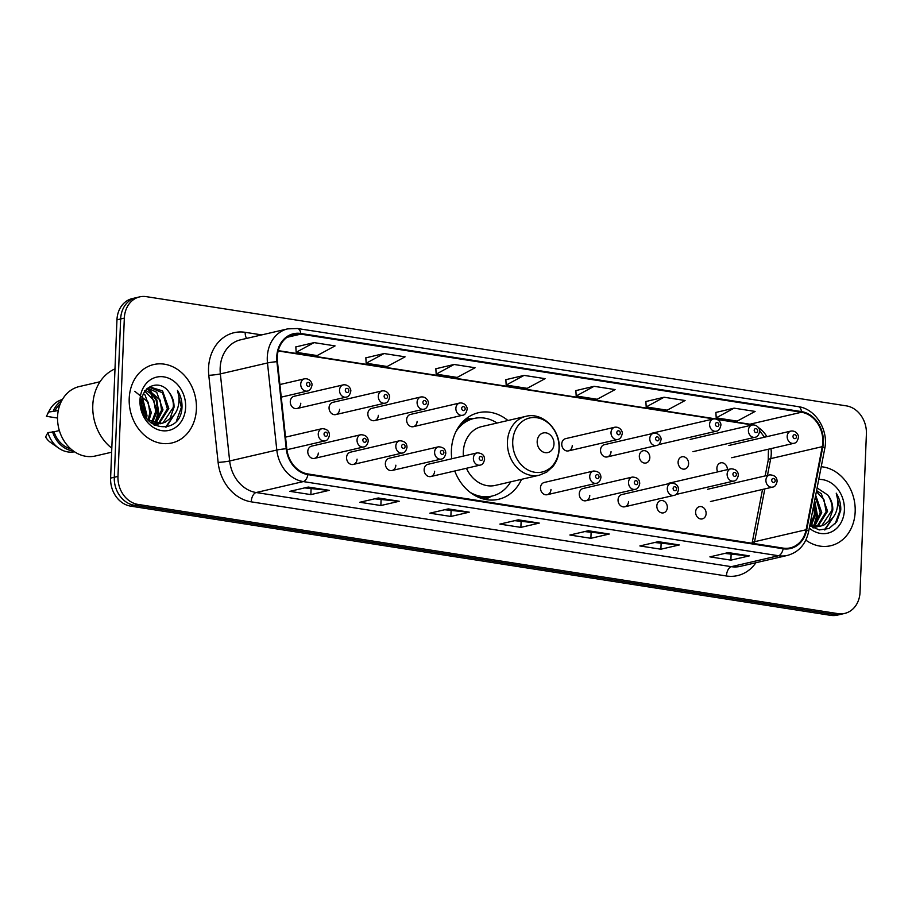 <?xml version="1.0" encoding="UTF-8"?>
<svg xmlns="http://www.w3.org/2000/svg" width="912" height="912" viewBox="0 0 912 912"><rect width="100%" height="100%" fill="white"/><g stroke="black" fill="none" stroke-linecap="round" stroke-linejoin="round"><path stroke-width="1.37" d="M507.927 420.5A44.437 36.708 76.9 0 0 478.458 412.714A44.437 36.708 76.9 0 0 451.406 450.209A44.437 36.708 76.9 0 0 451.759 458.77M454.757 470.991A44.437 36.708 76.9 0 0 498.556 499.286A44.437 36.708 76.9 0 0 521.573 479.313M314.458 458.394L363.706 446.96A6.293 5.198 -103.1 0 1 357.037 440.017A6.293 5.198 -103.1 0 1 360.856 434.716L311.608 446.139A6.293 5.198 76.9 0 0 307.789 451.451A6.293 5.198 76.9 0 0 314.458 458.394A6.293 5.198 76.9 0 0 318.288 453.082M353.24 464.447L402.488 453.013A6.293 5.198 -103.1 0 1 395.819 446.071A6.293 5.198 -103.1 0 1 399.65 440.758L350.39 452.192A6.293 5.198 76.9 0 0 346.571 457.493A6.293 5.198 76.9 0 0 353.24 464.447A6.293 5.198 76.9 0 0 357.071 459.135M392.023 470.489L441.271 459.067A6.293 5.198 -103.1 0 1 434.602 452.124A6.293 5.198 -103.1 0 1 438.433 446.812L389.185 458.246A6.293 5.198 76.9 0 0 385.354 463.547A6.293 5.198 76.9 0 0 392.023 470.489A6.293 5.198 76.9 0 0 395.854 465.188M430.806 476.543L480.054 465.12A6.293 5.198 -103.1 0 1 473.385 458.166A6.293 5.198 -103.1 0 1 477.215 452.865L427.967 464.299A6.293 5.198 76.9 0 0 424.137 469.6A6.293 5.198 76.9 0 0 430.806 476.543A6.293 5.198 76.9 0 0 434.636 471.242M547.154 494.703L596.402 483.269A6.293 5.198 -103.1 0 1 589.733 476.326A6.293 5.198 -103.1 0 1 593.564 471.014L544.316 482.448A6.293 5.198 76.9 0 0 540.485 487.749A6.293 5.198 76.9 0 0 547.154 494.703A6.293 5.198 76.9 0 0 550.985 489.391M585.937 500.745L635.185 489.322A6.293 5.198 -103.1 0 1 628.516 482.38A6.293 5.198 -103.1 0 1 632.347 477.067L583.099 488.501A6.293 5.198 76.9 0 0 579.268 493.802A6.293 5.198 76.9 0 0 585.937 500.745A6.293 5.198 76.9 0 0 589.768 495.444M624.72 506.798L673.968 495.376A6.293 5.198 -103.1 0 1 667.299 488.422A6.293 5.198 -103.1 0 1 671.129 483.121L621.881 494.555A6.293 5.198 76.9 0 0 618.051 499.856A6.293 5.198 76.9 0 0 624.72 506.798A6.293 5.198 76.9 0 0 628.55 501.497M656.834 505.909A6.293 5.198 76.9 0 0 663.514 512.852A6.293 5.198 76.9 0 0 667.333 507.551A6.293 5.198 76.9 0 0 660.664 500.597A6.293 5.198 76.9 0 0 656.834 505.909M695.617 511.963A6.293 5.198 76.9 0 0 702.297 518.905A6.293 5.198 76.9 0 0 706.116 513.593A6.293 5.198 76.9 0 0 699.447 506.65A6.293 5.198 76.9 0 0 695.617 511.963M727.4 469.634A6.293 5.198 76.9 0 0 720.719 462.851A6.293 5.198 76.9 0 0 716.889 468.152A6.293 5.198 76.9 0 0 717.71 471.88M678.106 462.099A6.293 5.198 76.9 0 0 684.787 469.053A6.293 5.198 76.9 0 0 688.606 463.741A6.293 5.198 76.9 0 0 681.937 456.798A6.293 5.198 76.9 0 0 678.106 462.099M639.323 456.057A6.293 5.198 76.9 0 0 645.992 463A6.293 5.198 76.9 0 0 649.823 457.687A6.293 5.198 76.9 0 0 643.154 450.745A6.293 5.198 76.9 0 0 639.323 456.057M607.21 456.946L656.458 445.523A6.293 5.198 -103.1 0 1 649.789 438.569A6.293 5.198 -103.1 0 1 653.619 433.268L604.371 444.691A6.293 5.198 76.9 0 0 600.541 450.004A6.293 5.198 76.9 0 0 607.21 456.946A6.293 5.198 76.9 0 0 611.04 451.645M568.427 450.893L617.675 439.47A6.293 5.198 -103.1 0 1 611.006 432.527A6.293 5.198 -103.1 0 1 614.836 427.215L565.588 438.649A6.293 5.198 76.9 0 0 561.758 443.95A6.293 5.198 76.9 0 0 568.427 450.893A6.293 5.198 76.9 0 0 572.257 445.592M335.73 414.595L384.978 403.161A6.293 5.198 -103.1 0 1 378.309 396.218A6.293 5.198 -103.1 0 1 382.128 390.906L332.88 402.34A6.293 5.198 76.9 0 0 329.061 407.641A6.293 5.198 76.9 0 0 335.73 414.595A6.293 5.198 76.9 0 0 339.56 409.283M296.947 408.542L346.195 397.108A6.293 5.198 -103.1 0 1 339.526 390.165A6.293 5.198 -103.1 0 1 343.345 384.853L294.097 396.287A6.293 5.198 76.9 0 0 290.278 401.599A6.293 5.198 76.9 0 0 296.947 408.542A6.293 5.198 76.9 0 0 300.778 403.229M374.513 420.637L423.761 409.214A6.293 5.198 -103.1 0 1 417.092 402.272A6.293 5.198 -103.1 0 1 420.922 396.959L371.674 408.394A6.293 5.198 76.9 0 0 367.844 413.695A6.293 5.198 76.9 0 0 374.513 420.637A6.293 5.198 76.9 0 0 378.343 415.336M413.296 426.691L462.544 415.268A6.293 5.198 -103.1 0 1 455.875 408.314A6.293 5.198 -103.1 0 1 459.705 403.013L410.457 414.436A6.293 5.198 76.9 0 0 406.627 419.748A6.293 5.198 76.9 0 0 413.296 426.691A6.293 5.198 76.9 0 0 417.126 421.39M139.65 296.879L132.286 298.589A25.16 20.782 76.9 0 0 116.964 319.816L110.603 478.116A25.16 20.782 76.9 0 0 130.621 506.126L830.684 615.349A25.16 20.782 76.9 0 0 837.364 615.121L841.046 614.266A25.16 20.782 76.9 0 1 834.366 614.494A25.16 20.782 76.9 0 0 841.046 614.266L844.729 613.411A25.16 20.782 76.9 0 0 860.039 592.184L866.4 433.884A25.16 20.782 76.9 0 0 846.393 405.874L146.33 296.651A25.16 20.782 76.9 0 0 139.65 296.879A25.16 20.782 76.9 0 0 124.328 318.106L117.967 476.406A25.16 20.782 76.9 0 0 137.986 504.416L838.048 613.639A25.16 20.782 76.9 0 0 844.729 613.411M117.967 476.406L114.285 477.261A25.16 20.782 76.9 0 0 134.303 505.271L834.366 614.494L134.303 505.271A25.16 20.782 76.9 0 1 114.285 477.261L120.646 318.961L114.285 477.261L110.603 478.116M135.968 297.734A25.16 20.782 76.9 0 0 120.646 318.961A25.16 20.782 76.9 0 1 135.968 297.734M129.208 398.51A40.242 33.242 76.9 0 0 171.901 442.958A40.242 33.242 76.9 0 0 196.411 408.998A40.242 33.242 76.9 0 0 153.706 364.549A40.242 33.242 76.9 0 0 129.208 398.51A40.242 33.242 76.9 0 0 171.901 442.958A40.242 33.242 76.9 0 0 196.411 408.998A40.242 33.242 76.9 0 0 153.706 364.549A40.242 33.242 76.9 0 0 129.208 398.51M805.843 540.121A40.242 33.242 76.9 0 0 830.661 545.741A40.242 33.242 76.9 0 0 855.171 511.78A40.242 33.242 76.9 0 0 821.222 466.727A40.242 33.242 76.9 0 1 855.171 511.78A40.242 33.242 76.9 0 1 830.661 545.741A40.242 33.242 76.9 0 1 805.843 540.121M277.305 357.014A26.836 22.162 -103.1 0 1 293.641 334.373A26.836 22.162 -103.1 0 1 300.766 334.134L801.454 412.247A26.836 22.162 -103.1 0 1 822.271 446.652L806.117 529.747A26.836 22.162 -103.1 0 1 790.305 547.861A26.836 22.162 -103.1 0 1 783.18 548.112L307.971 473.966A26.836 22.162 -103.1 0 1 286.778 448.727L277.453 361.654A26.836 22.162 -103.1 0 1 277.305 357.014M276.746 356.934A27.497 22.72 76.9 0 0 276.906 361.676L286.22 448.75A27.497 22.72 76.9 0 0 307.937 474.628L783.146 548.762A27.497 22.72 76.9 0 0 806.664 529.952L822.818 446.857A27.497 22.72 76.9 0 0 801.477 411.586L300.789 333.473A27.497 22.72 76.9 0 0 276.746 356.934M734.103 408.154L716.205 417.844L737.204 421.116L755.102 411.426L734.103 408.154L715.874 412.452M664.096 397.233L646.198 406.923L667.196 410.195L685.094 400.505L664.096 397.233L645.867 401.531M594.088 386.312L576.19 395.99L597.189 399.274L615.087 389.584L594.088 386.312L575.871 390.61M314.059 342.616L296.161 352.306L317.159 355.577L335.069 345.899L314.059 342.616L295.841 346.925M384.066 353.537L366.168 363.227L387.167 366.51L405.076 356.82L384.066 353.537L365.849 357.846M454.073 364.469L436.175 374.148L457.174 377.431L475.072 367.741L454.073 364.469L435.856 368.767M524.081 375.391L506.183 385.069L527.182 388.352L545.08 378.662L524.081 375.391L505.864 379.688M679.292 544.954L660.881 549.218L639.882 545.946L658.293 541.671L679.292 544.954A6.703 3.591 -81.1 0 1 678.665 545L657.917 541.762M749.299 555.875L730.888 560.15L709.889 556.867L728.3 552.592L749.299 555.875A6.703 3.591 -81.1 0 1 748.672 555.921L727.924 552.683M469.281 512.179L450.87 516.454L429.86 513.182L448.271 508.907L469.281 512.179A6.703 3.591 -81.1 0 1 468.643 512.236L447.895 508.999M399.274 501.258L380.863 505.533L359.852 502.261L378.263 497.986L399.274 501.258A6.703 3.591 -81.1 0 1 398.635 501.304L377.887 498.066M329.266 490.337L310.855 494.612L289.845 491.329L308.256 487.065L329.266 490.337A6.703 3.591 -81.1 0 1 328.628 490.382L307.88 487.145M609.284 534.033L590.873 538.297L569.875 535.025L588.286 530.75L609.284 534.033A6.703 3.591 -81.1 0 1 608.657 534.079L587.909 530.841M539.288 523.1L520.877 527.375L499.867 524.104L518.278 519.829L539.288 523.1A6.703 3.591 -81.1 0 1 538.65 523.157L517.902 519.92M520.877 527.375L521.105 521.664M514.699 520.661L538.65 523.157M590.873 538.297L591.113 532.585M584.706 531.582L608.657 534.079M310.855 494.612L311.083 488.889M304.676 487.897L328.628 490.382M380.863 505.533L381.091 499.81M374.684 498.818L398.635 501.304M450.87 516.454L451.098 510.731M444.691 509.74L468.643 512.236M730.888 560.15L731.116 554.428M724.721 553.424L748.672 555.921M660.881 549.218L661.12 543.506M654.713 542.503L678.665 545M506.183 385.069L505.852 379.62M436.175 374.148L435.845 368.699M366.168 363.227L365.837 357.778M296.161 352.306L295.83 346.845M576.19 395.99L575.86 390.541M646.198 406.923L645.867 401.462M716.205 417.844L715.874 412.384M114.992 368.893A45.281 37.403 76.9 0 0 92.785 405.338A45.281 37.403 76.9 0 0 111.811 448.202M100.058 381.74L79.264 386.563A35.636 29.435 76.9 0 0 57.57 416.636A35.636 29.435 76.9 0 0 95.372 455.989L111.652 452.215M141.896 399.559L145.453 413.923L145.156 416.1M143.606 393.79L145.008 394.964L151.301 412.566L148.987 420.512M134.771 391.282L148.211 402.203L149.842 412.908L148.063 419.794M145.715 390.37L150.856 393.608L157.149 411.209L152.532 422.518M144.381 390.758L153.889 400.482L155.69 411.551L151.677 422.131M147.778 388.227L156.704 392.251L162.997 409.853L155.838 423.521M155.177 423.989L153.786 424.821M146.969 388.615L160.147 400.129L161.527 410.195L155.04 423.35M147.972 388.056L150.503 387.155L162.553 390.895L168.834 408.496L158.996 423.784M158.3 424.08L154.242 425.072M149.75 387.349L162.587 392.867L167.375 408.838L158.221 423.772M150.719 422.712L160.535 423.738L165.152 422.267L169.974 418.551L174.032 407.288C174.158 401.656 172.528 396.674 169.13 392.354C172.528 397.94 173.896 402.979 173.223 407.482L162.974 422.94M161.994 423.407L148.348 420.033L147.014 418.87M140.323 399.764L144.062 413.273M169.13 392.354C160.352 378.742 141.736 385.616 141.679 401.725C139.399 430.065 179.573 436.859 181.91 408.701L182.001 407.311C182.195 401.189 180.679 395.546 177.475 390.393C179.311 395.911 179.47 401.554 177.943 407.299C176.597 412.121 173.941 415.872 169.974 418.551M139.981 400.197A27.337 22.583 76.9 0 0 161.72 430.635A27.337 22.583 76.9 0 0 185.626 407.322A27.337 22.583 76.9 0 0 163.886 376.873A27.337 22.583 76.9 0 0 139.981 400.197M59.348 430.567L54.002 431.809A25.16 20.782 76.9 0 0 70.691 448.829M54.002 431.809L47.88 432.63L45.6 436.928A16.769 13.851 76.9 0 0 50.605 442.468L58.767 448.18A26.836 22.162 76.9 0 0 74.51 451.782M47.88 432.63A26.836 22.162 76.9 0 0 58.767 448.18M52.474 431.57A26.836 22.162 76.9 0 0 73.348 450.984M60.26 403.856A25.16 20.782 76.9 0 0 54.834 411.198L58.311 410.389M62.381 399.524A26.836 22.162 76.9 0 0 49.841 409.693A26.836 22.162 76.9 0 0 48.701 412.019L46.432 416.317L57.536 418.049M48.701 412.019L54.834 411.198M61.697 400.756A26.836 22.162 76.9 0 0 53.306 410.959M177.475 390.393L181.328 407.47L176.426 421.002M174.511 414.31L165.631 427.147M147.961 388.763L156.157 400.197L157.947 412.897L154.994 423.339M142.158 398.134L146.251 415.61L146.045 417.514M175.606 412.703L166.28 427.033M149.317 389.093L156.887 400.026L158.677 412.726L156.134 422.347M155.268 424L154.63 425.026M142.386 397.176L146.98 415.439L146.615 418.334M553.983 444.064A10.066 8.311 76.9 0 0 545.98 432.858A10.066 8.311 76.9 0 0 537.179 441.442A10.066 8.311 76.9 0 0 545.182 452.648A10.066 8.311 76.9 0 0 553.983 444.064M466.442 468.278A30.187 24.932 76.9 0 0 495.33 485.401L539.448 475.163A30.187 24.932 76.9 0 1 507.425 441.83A30.187 24.932 76.9 0 1 525.802 416.362L481.684 426.599A30.187 24.932 76.9 0 0 463.307 452.067A30.187 24.932 76.9 0 0 463.364 456.08M497.063 423.031A39.832 32.9 76.9 0 0 473.978 418.483A39.832 32.9 76.9 0 0 455.932 431.627M473.978 418.483L472.131 418.916A39.832 32.9 76.9 0 0 459.557 425.573M475.916 496.06A39.832 32.9 76.9 0 0 490.143 496.504L491.99 496.082A39.832 32.9 76.9 0 0 510.709 481.832M469.988 492.229A39.832 32.9 76.9 0 0 491.99 496.082M814.177 503.002L815.909 513.992L811.292 525.301M813.607 505.921L814.45 514.334L810.437 524.913M815.681 495.239L821.758 512.635L814.598 526.304M813.949 526.771L812.546 527.603M815.374 496.835L820.298 512.977L813.812 526.133M816.582 490.599L821.313 493.677L827.606 511.279L817.756 526.555M817.061 526.862L813.002 527.854M816.4 491.545L823.958 499.696L826.135 511.621L816.981 526.555M809.776 525.62L819.295 526.52L823.912 525.05L828.734 521.322L832.793 510.07C832.93 504.439 831.288 499.457 827.902 495.136C831.288 500.722 832.656 505.761 831.983 510.264L821.735 525.722M820.754 526.178L809.959 524.674M809.753 525.711L819.284 529.94L829.042 528.481L836.737 521.778L840.761 510.093C840.955 503.971 839.439 498.328 836.236 493.175C838.082 498.693 838.231 504.325 836.703 510.082C835.358 514.904 832.702 518.643 828.734 521.322M809.286 528.094A27.337 22.583 76.9 0 0 844.398 510.093A27.337 22.583 76.9 0 0 818.748 479.438M827.902 495.136L817.106 487.92M836.236 493.175L840.089 510.253L835.187 523.784M833.272 517.093L824.391 529.929M814.416 501.737L816.707 515.679L813.755 526.121M834.366 515.485L825.041 529.815M814.667 500.483L817.437 515.508L814.906 525.13M814.028 526.783L813.401 527.809M130.621 506.126L137.986 504.416M116.964 319.816L124.328 318.106M830.684 615.349L838.048 613.639M822.271 446.652L770.72 458.622A26.836 22.162 76.9 0 0 771.244 454.096A26.836 22.162 76.9 0 0 770.982 448.613M767.459 475.391L770.72 458.622A15.094 4.047 -169 0 0 768.212 460.252L768.44 449.206M300.766 334.134L287.132 337.292M755.911 562.727A41.929 34.633 -103.1 0 1 726.431 575.985L251.222 501.839A8.39 4.48 -81.1 0 1 256.147 492.526L303.286 481.582A33.539 27.702 -103.1 0 1 276.803 450.038L267.478 362.965A33.539 27.702 -103.1 0 1 267.284 357.173A33.539 27.702 -103.1 0 1 287.702 328.867L240.574 339.811A33.539 27.702 76.9 0 0 220.157 368.106A33.539 27.702 76.9 0 0 220.351 373.897L229.664 460.97A33.539 27.702 76.9 0 0 256.147 492.526L731.356 566.671A33.539 27.702 76.9 0 0 740.27 566.363L787.398 555.419A33.539 27.702 -103.1 0 1 778.495 555.727L303.286 481.582A8.39 4.48 -81.1 0 0 307.937 474.628M276.906 361.676A8.39 0.695 -6.1 0 0 267.478 362.965L220.351 373.897A8.39 0.695 173.9 0 1 208.791 375.322A41.929 34.633 -103.1 0 1 245.203 332.321L261.721 334.898M783.146 548.762A8.39 4.48 98.9 0 1 778.495 555.727L731.356 566.671A8.39 4.48 -81.1 0 0 726.431 575.985M806.664 529.952A8.39 2.246 11 0 1 808.556 531.878L824.71 448.784C828.837 430.225 815.613 408.781 798.262 406.638L297.574 328.525A8.39 4.48 98.9 0 1 300.789 333.473M251.222 501.839A41.929 34.633 -103.1 0 1 218.116 462.395A8.39 0.695 173.9 0 0 229.664 460.97L276.803 450.038A8.39 0.695 -6.1 0 1 286.22 448.75M822.818 446.857A8.39 2.246 11 0 1 824.71 448.784M801.477 411.586A8.39 4.48 -81.1 0 0 798.262 406.638M218.116 462.395L208.791 375.322M245.203 332.321A8.39 4.48 -81.1 0 0 246.696 338.386M754.133 543.575A26.836 22.162 76.9 0 0 754.566 541.717L764.826 488.912M806.117 529.747L754.566 541.717A15.094 4.047 -169 0 0 752.081 543.256L762.535 489.448M766.889 436.654A26.836 22.162 76.9 0 0 758.476 427.614M752.833 424.901A26.836 22.162 76.9 0 0 749.903 424.217L278.251 350.63M801.454 412.247L749.903 424.217A15.094 8.071 -81.1 0 1 748.171 424.285L717.413 419.486M559.033 448.613A27.725 22.903 76.9 0 0 536.974 417.742A27.725 22.903 76.9 0 0 512.726 441.397A27.725 22.903 76.9 0 0 534.785 472.268A27.725 22.903 76.9 0 0 559.033 448.613M473.26 418.654A40.208 33.208 76.9 0 0 463.319 421.196M481.228 498.34A40.208 33.208 76.9 0 0 491.272 496.242M281.261 397.13L307.412 391.054A6.293 5.198 -103.1 0 1 300.732 384.112A6.293 5.198 -103.1 0 1 304.562 378.811L279.904 384.533M306.535 384.123A2.098 1.733 76.9 0 0 310.034 384.67A2.098 1.733 76.9 0 0 306.535 384.123M345.317 390.176A2.098 1.733 76.9 0 0 348.829 390.724A2.098 1.733 76.9 0 0 345.317 390.176M384.112 396.23A2.098 1.733 76.9 0 0 387.611 396.777A2.098 1.733 76.9 0 0 384.112 396.23M422.894 402.283A2.098 1.733 76.9 0 0 426.394 402.819A2.098 1.733 76.9 0 0 422.894 402.283M461.677 408.325A2.098 1.733 76.9 0 0 465.177 408.872A2.098 1.733 76.9 0 0 461.677 408.325M616.808 432.539A2.098 1.733 76.9 0 0 620.308 433.075A2.098 1.733 76.9 0 0 616.808 432.539M655.591 438.581A2.098 1.733 76.9 0 0 659.091 439.128A2.098 1.733 76.9 0 0 655.591 438.581M658.441 444.634L716.285 431.205A6.293 5.198 -103.1 0 1 709.604 424.262A6.293 5.198 -103.1 0 1 713.435 418.961L651.305 433.371M715.407 424.274A2.098 1.733 76.9 0 0 718.907 424.821A2.098 1.733 76.9 0 0 715.407 424.274M692.926 451.679L755.068 437.258A6.293 5.198 -103.1 0 1 748.399 430.316A6.293 5.198 -103.1 0 1 752.218 425.003L690.088 439.424M754.19 430.327A2.098 1.733 76.9 0 0 757.69 430.874A2.098 1.733 76.9 0 0 754.19 430.327M731.709 457.733L793.85 443.312A6.293 5.198 -103.1 0 1 787.181 436.369A6.293 5.198 -103.1 0 1 791 431.057L728.87 445.478M792.984 436.381A2.098 1.733 76.9 0 0 796.484 436.928A2.098 1.733 76.9 0 0 792.984 436.381M318.254 433.964A6.293 5.198 -103.1 0 1 322.073 428.663C326.941 428.879 329.392 431.068 329.437 435.229C328.616 438.809 327.112 440.701 324.923 440.906A6.293 5.198 -103.1 0 1 318.254 433.964M327.556 434.522A2.098 1.733 76.9 0 0 324.045 433.975A2.098 1.733 76.9 0 0 327.556 434.522M366.339 440.576A2.098 1.733 76.9 0 0 362.839 440.029A2.098 1.733 76.9 0 0 366.339 440.576M405.122 446.629A2.098 1.733 76.9 0 0 401.622 446.082A2.098 1.733 76.9 0 0 405.122 446.629M443.905 452.683A2.098 1.733 76.9 0 0 440.405 452.135A2.098 1.733 76.9 0 0 443.905 452.683M482.687 458.725A2.098 1.733 76.9 0 0 479.188 458.177A2.098 1.733 76.9 0 0 482.687 458.725M599.036 476.885A2.098 1.733 76.9 0 0 595.536 476.338A2.098 1.733 76.9 0 0 599.036 476.885M637.819 482.938A2.098 1.733 76.9 0 0 634.319 482.391A2.098 1.733 76.9 0 0 637.819 482.938M676.601 488.98A2.098 1.733 76.9 0 0 673.102 488.433A2.098 1.733 76.9 0 0 676.601 488.98M727.126 474.115A6.293 5.198 -103.1 0 1 730.945 468.814C735.813 469.03 738.264 471.219 738.31 475.38C737.489 478.96 735.984 480.852 733.795 481.057A6.293 5.198 -103.1 0 1 727.126 474.115M736.417 474.673A2.098 1.733 76.9 0 0 732.917 474.126A2.098 1.733 76.9 0 0 736.417 474.673M765.909 480.168A6.293 5.198 -103.1 0 1 769.728 474.856C774.596 475.084 777.047 477.272 777.092 481.422C776.272 485.013 774.767 486.905 772.578 487.111A6.293 5.198 -103.1 0 1 765.909 480.168M775.211 480.727A2.098 1.733 76.9 0 0 771.712 480.179A2.098 1.733 76.9 0 0 775.211 480.727M787.398 555.419C798.65 552.273 805.695 544.418 808.556 531.878M297.574 328.525L287.702 328.867M765.168 475.916L768.212 460.252M713.686 418.904L278.171 350.96M764.461 437.224L759.548 430.578M751.499 425.174L748.171 424.285M154.675 425.095L156.146 424.764M47.333 414.219L49.841 409.693M525.802 416.362C542.594 411.745 560.629 429.712 559.204 448.932C558.896 455.533 556.89 461.29 553.162 466.203L546.767 472.085L539.448 475.163M473.727 418.54L466.613 418.334M491.728 496.139L485.435 499.468M813.436 527.877L814.906 527.535M307.412 391.054C309.601 390.849 311.106 388.957 311.927 385.377C312.679 383.678 310.103 378.104 304.562 378.811M346.195 397.108C348.384 396.902 349.889 395.01 350.71 391.43C351.473 389.732 348.886 384.157 343.345 384.853M384.978 403.161C387.167 402.956 388.672 401.063 389.492 397.472C390.256 395.774 387.68 390.211 382.128 390.906M423.761 409.214C425.95 409.009 427.454 407.117 428.275 403.526C429.039 401.827 426.463 396.264 420.922 396.959M462.544 415.268C464.732 415.063 466.249 413.159 467.058 409.579C467.822 407.881 465.245 402.317 459.705 403.013M617.675 439.47C619.875 439.265 621.38 437.361 622.201 433.781C622.953 432.083 620.377 426.52 614.836 427.215M656.458 445.523C658.658 445.318 660.163 443.414 660.983 439.835C661.736 438.136 659.159 432.573 653.619 433.268M716.285 431.205C718.474 431 719.978 429.107 720.799 425.528C721.552 423.829 718.975 418.255 713.435 418.961M755.068 437.258C757.256 437.053 758.761 435.161 759.582 431.57C760.346 429.871 757.758 424.308 752.218 425.003M793.85 443.312C796.039 443.107 797.544 441.214 798.365 437.623C799.129 435.925 796.541 430.361 791 431.057M285.536 437.144L322.073 428.663M286.904 449.73L324.923 440.906M360.856 434.716C365.723 434.933 368.174 437.122 368.22 441.283C367.399 444.862 365.894 446.755 363.706 446.96M399.65 440.758C404.506 440.986 406.969 443.175 407.003 447.325C406.182 450.916 404.677 452.808 402.488 453.013M438.433 446.812C443.289 447.028 445.751 449.217 445.786 453.378C444.965 456.969 443.46 458.861 441.271 459.067M477.215 452.865C482.072 453.082 484.534 455.27 484.568 459.431C483.759 463.011 482.243 464.915 480.054 465.12M593.564 471.014C598.432 471.242 600.883 473.431 600.928 477.58C600.107 481.171 598.603 483.064 596.402 483.269M632.347 477.067C637.214 477.284 639.665 479.473 639.711 483.634C638.89 487.225 637.385 489.117 635.185 489.322M671.129 483.121C675.997 483.337 678.448 485.526 678.494 489.687C677.673 493.267 676.168 495.17 673.968 495.376M668.815 483.235L730.945 468.814M675.952 494.486L733.795 481.057M707.598 489.277L769.728 474.856M710.437 501.532L772.578 487.111"/></g></svg>
